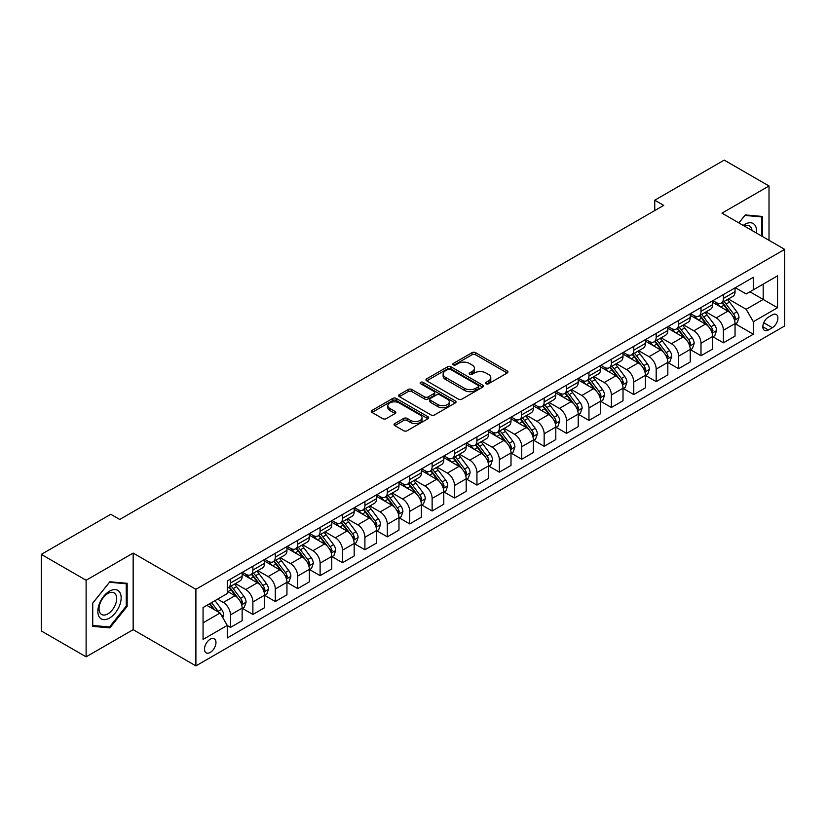 <?xml version="1.0" encoding="UTF-8"?>
<svg xmlns="http://www.w3.org/2000/svg" width="826" height="826" viewBox="0 0 826 826"><rect width="100%" height="100%" fill="white"/><g stroke="black" fill="none" stroke-linecap="round" stroke-linejoin="round"><path stroke-width="1.24" d="M486.049 383.77A1.745 1.002 0 0 0 488.507 383.77L507.205 372.98A2.488 1.435 0 0 0 507.928 371.958A2.488 1.435 0 0 0 507.205 370.946L475.539 352.661A2.488 1.435 0 0 0 472.018 352.661L453.319 363.45A1.745 1.002 0 0 0 452.813 364.163A1.745 1.002 0 0 0 453.319 364.875A1.745 1.002 0 0 0 455.787 364.875L458.203 363.481A7.961 4.595 0 0 1 469.467 363.481L472.1 364.999A7.961 4.595 0 0 1 474.434 368.251A7.961 4.595 0 0 1 472.1 371.504L469.684 372.898A1.745 1.002 0 0 0 469.178 373.61A1.745 1.002 0 0 0 469.684 374.323A1.745 1.002 0 0 0 472.152 374.323L474.568 372.929A7.961 4.595 0 0 1 485.822 372.929L488.465 374.446A7.961 4.595 0 0 1 490.799 377.699A7.961 4.595 0 0 1 488.465 380.951L486.049 382.345A1.745 1.002 0 0 0 485.533 383.058A1.745 1.002 0 0 0 486.049 383.77L486.049 382.345M210.238 652.437A8.115 4.688 120 0 0 215.534 645.292A8.115 4.688 120 0 0 214.285 638.787A8.115 4.688 120 0 0 210.238 639.19A8.115 4.688 120 0 0 204.931 646.335A8.115 4.688 120 0 0 206.18 652.839A8.115 4.688 120 0 0 210.238 652.437M394.776 423.562A2.488 1.435 0 0 0 394.054 424.574A2.488 1.435 0 0 0 394.776 425.596L403.666 430.728A2.488 1.435 0 0 0 407.187 430.728L427.94 418.741A2.488 1.435 0 0 0 428.673 417.719A2.488 1.435 0 0 0 427.94 416.707L396.274 398.421A2.488 1.435 0 0 0 392.753 398.421L371.999 410.408A2.488 1.435 0 0 0 371.266 411.42A2.488 1.435 0 0 0 371.999 412.442L382.727 418.637A2.488 1.435 0 0 0 386.248 418.637L395.127 413.506A2.488 1.435 0 0 0 395.86 412.494A2.488 1.435 0 0 0 395.127 411.472L389.81 408.405A6.66 3.841 0 0 1 387.859 405.68A6.66 3.841 0 0 1 391.968 402.138A6.66 3.841 0 0 1 399.226 402.964L420.073 415.003A6.66 3.841 0 0 1 422.024 417.719A6.66 3.841 0 0 1 417.915 421.27A6.66 3.841 0 0 1 410.656 420.434L407.187 418.431A2.488 1.435 0 0 0 403.666 418.431L394.776 423.562L394.776 425.596M133.162 553.09L86.111 580.255L41.3 554.38L41.3 630.961L86.111 656.835L133.162 629.67L195.896 665.89L195.896 589.31L133.162 553.09L133.162 629.67M769.016 240.314L769.016 185.984L721.965 213.149L784.7 249.369L195.896 589.31M769.016 185.984L724.206 160.11L654.75 200.212L654.75 210.558M41.3 554.38L110.756 514.288L119.718 519.461L663.712 205.385L654.75 200.212M458.378 399.134A2.488 1.435 0 0 0 461.899 399.134L482.663 387.146A2.488 1.435 0 0 0 483.386 386.134A2.488 1.435 0 0 0 482.663 385.112L450.986 366.827A2.488 1.435 0 0 0 447.475 366.827L426.712 378.814A2.488 1.435 0 0 0 425.979 379.836A2.488 1.435 0 0 0 426.712 380.848L458.378 399.134M421.343 384.142A1.745 1.002 0 0 1 423.108 384.389L423.108 382.324L455.302 400.909A2.488 1.435 0 0 1 456.035 401.921A2.488 1.435 0 0 1 455.302 402.943L434.538 414.931A2.488 1.435 0 0 1 431.017 414.931L399.35 396.645L399.35 394.611A2.488 1.435 0 0 0 398.628 395.633A2.488 1.435 0 0 0 399.35 396.645M399.35 394.611L408.24 389.48A2.488 1.435 0 0 1 411.761 389.48L424.605 396.903A2.488 1.435 0 0 0 428.116 396.903L434.011 393.496A2.488 1.435 0 0 0 434.744 392.484A2.488 1.435 0 0 0 434.011 391.462L420.64 383.749A1.745 1.002 0 0 1 420.135 383.037A1.745 1.002 0 0 1 421.208 382.108A1.745 1.002 0 0 1 423.108 382.324M772.331 314.871L768.387 317.153A7.857 4.533 120 0 0 763.255 324.071A7.857 4.533 120 0 0 764.463 330.369A7.857 4.533 120 0 0 768.387 329.977L772.331 327.705A7.857 4.533 120 0 0 777.462 320.777A7.857 4.533 120 0 0 776.264 314.479A7.857 4.533 120 0 0 772.331 314.871M195.896 665.89L784.7 325.95L784.7 249.369M735.316 287.706L746.167 293.963L753.333 289.833L753.333 277.309L227.264 581.029L227.264 593.553L203.062 607.523L203.062 639.396L227.264 625.427L227.264 637.951L753.333 334.22L753.333 321.706L746.167 309.285L728.336 298.991M753.333 289.833L777.534 275.853L777.534 307.737L753.333 321.706M86.111 580.255L86.111 656.835M749.925 291.795L763.193 299.456L763.193 284.134L777.534 275.853M746.167 309.285L763.193 299.456L777.534 307.737M203.062 622.835L220.088 613.006L206.83 605.355M227.264 625.53L230.485 627.388L230.485 614.874A10.139 5.854 -120 0 0 223.319 602.453L217.579 599.139M230.485 627.388L242.142 620.667L242.142 608.143A10.139 5.854 -120 0 0 234.966 595.722L227.264 591.271M242.41 608.401L252.89 614.461L252.89 601.937A10.139 5.854 -120 0 0 245.725 589.516L235.431 583.569M252.89 614.461L264.547 607.73L264.547 595.205A10.139 5.854 -120 0 0 257.371 582.795L242.142 573.998M264.816 595.463L275.295 601.524L275.295 589A10.139 5.854 -120 0 0 268.13 576.579L257.836 570.642M275.295 601.524L286.952 594.792L286.952 582.278A10.139 5.854 -120 0 0 279.777 569.857L264.547 561.06M287.221 582.537L297.701 588.587L297.701 576.063A10.139 5.854 -120 0 0 290.535 563.642L280.241 557.705M297.701 588.587L309.358 581.855L309.358 569.341A10.139 5.854 -120 0 0 302.182 556.92L286.952 548.123M309.626 569.599L320.106 575.65L320.106 563.125A10.139 5.854 -120 0 0 312.94 550.715L302.646 544.768M320.106 575.65L331.763 568.928L331.763 556.404A10.139 5.854 -120 0 0 324.587 543.983L309.358 535.186M332.031 556.662L342.511 562.712L342.511 550.199A10.139 5.854 -120 0 0 335.346 537.778L325.052 531.83M342.511 562.712L354.168 555.991L354.168 543.467A10.139 5.854 -120 0 0 346.992 531.046L331.763 522.249M354.437 543.725L364.916 549.775L364.916 537.261A10.139 5.854 -120 0 0 357.751 524.84L347.457 518.893M364.916 549.775L376.573 543.054L376.573 530.529A10.139 5.854 -120 0 0 369.398 518.109L354.168 509.322M376.842 530.788L387.322 536.848L387.322 524.324A10.139 5.854 -120 0 0 380.156 511.903L369.862 505.966M387.322 536.848L398.979 530.116L398.979 517.592A10.139 5.854 -120 0 0 391.803 505.182L376.573 496.385M399.247 517.85L409.727 523.911L409.727 511.387A10.139 5.854 -120 0 0 402.561 498.966L392.267 493.029M409.727 523.911L421.384 517.179L421.384 504.665A10.139 5.854 -120 0 0 414.208 492.244L398.979 483.447M421.652 504.923L432.132 510.974L432.132 498.45A10.139 5.854 -120 0 0 424.967 486.029L414.673 480.092M432.132 510.974L443.789 504.242L443.789 491.728A10.139 5.854 -120 0 0 436.613 479.307L421.384 470.51M444.058 491.986L454.537 498.037L454.537 485.512A10.139 5.854 -120 0 0 447.372 473.102L437.078 467.155M454.537 498.037L466.194 491.315L466.194 478.791A10.139 5.854 -120 0 0 459.019 466.37L443.789 457.573M466.463 479.049L476.943 485.099L476.943 472.586A10.139 5.854 -120 0 0 469.777 460.165L459.483 454.217M476.943 485.099L488.6 478.378L488.6 465.854A10.139 5.854 -120 0 0 481.424 453.433L466.194 444.636M488.868 466.112L499.348 472.162L499.348 459.648A10.139 5.854 -120 0 0 492.182 447.227L481.888 441.28M499.348 472.162L511.005 465.441L511.005 452.916A10.139 5.854 -120 0 0 503.829 440.506L488.6 431.709M511.273 453.175L521.753 459.235L521.753 446.711A10.139 5.854 -120 0 0 514.588 434.29L504.294 428.353M521.753 459.235L533.4 452.503L533.4 439.979A10.139 5.854 -120 0 0 526.234 427.569L511.005 418.772M533.679 440.237L544.158 446.298L544.158 433.774A10.139 5.854 -120 0 0 536.993 421.353L526.699 415.416M544.158 446.298L555.805 439.566L555.805 427.052A10.139 5.854 -120 0 0 548.64 414.631L533.4 405.834M556.074 427.31L566.564 433.361L566.564 420.837A10.139 5.854 -120 0 0 559.398 408.426L549.104 402.479M566.564 433.361L578.21 426.639L578.21 414.115A10.139 5.854 -120 0 0 571.045 401.694L555.805 392.897M578.479 414.373L588.969 420.424L588.969 407.899A10.139 5.854 -120 0 0 581.803 395.489L571.509 389.542M588.969 420.424L600.616 413.702L600.616 401.178A10.139 5.854 -120 0 0 593.45 388.757L578.21 379.96M600.884 401.436L611.374 407.486L611.374 394.973A10.139 5.854 -120 0 0 604.209 382.552L593.915 376.604M611.374 407.486L623.021 400.765L623.021 388.241A10.139 5.854 -120 0 0 615.855 375.82L600.616 367.023M623.289 388.499L633.779 394.56L633.779 382.035A10.139 5.854 -120 0 0 626.614 369.614L616.32 363.667M633.779 394.56L645.426 387.828L645.426 375.303A10.139 5.854 -120 0 0 638.261 362.893L623.021 354.096M645.695 375.562L656.185 381.622L656.185 369.098A10.139 5.854 -120 0 0 649.019 356.677L638.725 350.74M656.185 381.622L667.831 374.89L667.831 362.366A10.139 5.854 -120 0 0 660.666 349.956L645.426 341.159M668.1 362.635L678.59 368.685L678.59 356.161A10.139 5.854 -120 0 0 671.424 343.74L661.13 337.803M678.59 368.685L690.237 361.953L690.237 349.439A10.139 5.854 -120 0 0 683.071 337.018L667.831 328.221M690.505 349.697L700.995 355.748L700.995 343.224A10.139 5.854 -120 0 0 693.83 330.813L683.536 324.866M700.995 355.748L712.642 349.026L712.642 336.502A10.139 5.854 -120 0 0 705.476 324.081L690.237 315.284M712.91 336.76L723.4 342.811L723.4 330.286A10.139 5.854 -120 0 0 716.235 317.876L705.941 311.929M723.4 342.811L735.047 336.089L735.047 323.565A10.139 5.854 -120 0 0 727.882 311.144L712.642 302.347M712.91 300.643L716.235 302.553A10.139 5.854 -120 0 0 721.304 303.059A10.139 5.854 -120 0 0 723.4 298.413L723.4 294.593M690.505 313.581L693.83 315.491A10.139 5.854 -120 0 0 698.899 315.997A10.139 5.854 -120 0 0 700.995 311.35L700.995 307.52M668.1 326.518L671.424 328.428A10.139 5.854 -120 0 0 676.494 328.934A10.139 5.854 -120 0 0 678.59 324.288L678.59 320.457M645.695 339.445L649.019 341.365A10.139 5.854 -120 0 0 654.089 341.861A10.139 5.854 -120 0 0 656.185 337.225L656.185 333.394M623.289 352.382L626.614 354.302A10.139 5.854 -120 0 0 631.683 354.798A10.139 5.854 -120 0 0 633.779 350.162L633.779 346.331M600.884 365.319L604.209 367.229A10.139 5.854 -120 0 0 609.278 367.735A10.139 5.854 -120 0 0 611.374 363.099L611.374 359.269M578.479 378.256L581.803 380.166A10.139 5.854 -120 0 0 586.873 380.672A10.139 5.854 -120 0 0 588.969 376.026L588.969 372.206M556.074 391.194L559.398 393.104A10.139 5.854 -120 0 0 564.468 393.61A10.139 5.854 -120 0 0 566.564 388.963L566.564 385.133M533.668 404.131L536.993 406.041A10.139 5.854 -120 0 0 542.062 406.547A10.139 5.854 -120 0 0 544.158 401.901L544.158 398.07M511.273 417.058L514.588 418.978A10.139 5.854 -120 0 0 519.657 419.474A10.139 5.854 -120 0 0 521.753 414.838L521.753 411.007M488.868 429.995L492.182 431.915A10.139 5.854 -120 0 0 497.252 432.411A10.139 5.854 -120 0 0 499.348 427.775L499.348 423.945M466.463 442.932L469.777 444.842A10.139 5.854 -120 0 0 474.847 445.348A10.139 5.854 -120 0 0 476.943 440.712L476.943 436.882M444.058 455.869L447.372 457.78A10.139 5.854 -120 0 0 452.441 458.285A10.139 5.854 -120 0 0 454.537 453.639L454.537 449.819M421.652 468.807L424.967 470.717A10.139 5.854 -120 0 0 430.036 471.223A10.139 5.854 -120 0 0 432.132 466.576L432.132 462.746M399.247 481.744L402.561 483.654A10.139 5.854 -120 0 0 407.631 484.16A10.139 5.854 -120 0 0 409.727 479.514L409.727 475.683M376.842 494.671L380.156 496.591A10.139 5.854 -120 0 0 385.226 497.087A10.139 5.854 -120 0 0 387.322 492.451L387.322 488.62M354.437 507.608L357.751 509.528A10.139 5.854 -120 0 0 362.82 510.024A10.139 5.854 -120 0 0 364.916 505.388L364.916 501.558M332.031 520.545L335.346 522.455A10.139 5.854 -120 0 0 340.415 522.961A10.139 5.854 -120 0 0 342.511 518.315L342.511 514.495M309.626 533.482L312.94 535.393A10.139 5.854 -120 0 0 318.01 535.898A10.139 5.854 -120 0 0 320.106 531.252L320.106 527.422M287.221 546.42L290.535 548.33A10.139 5.854 -120 0 0 295.605 548.836A10.139 5.854 -120 0 0 297.701 544.189L297.701 540.359M264.816 559.347L268.13 561.267A10.139 5.854 -120 0 0 273.2 561.773A10.139 5.854 -120 0 0 275.295 557.127L275.295 553.296M242.41 572.284L245.725 574.204A10.139 5.854 -120 0 0 250.794 574.7A10.139 5.854 -120 0 0 252.89 570.064L252.89 566.233M735.316 323.823L753.333 334.22M721.304 303.059L732.951 296.338A10.139 5.854 -120 0 0 735.047 291.692L735.047 287.861M698.899 315.997L710.546 309.265A10.139 5.854 -120 0 0 712.642 304.629L712.642 300.798M676.494 328.934L688.141 322.202A10.139 5.854 -120 0 0 690.237 317.566L690.237 313.735M654.089 341.861L665.735 335.139A10.139 5.854 -120 0 0 667.831 330.493L667.831 326.673M631.683 354.798L643.33 348.076A10.139 5.854 -120 0 0 645.426 343.43L645.426 339.6M609.278 367.735L620.925 361.014A10.139 5.854 -120 0 0 623.021 356.367L623.021 352.537M586.873 380.672L598.52 373.941A10.139 5.854 -120 0 0 600.616 369.305L600.616 365.474M564.468 393.61L576.114 386.878A10.139 5.854 -120 0 0 578.21 382.242L578.21 378.411M542.062 406.547L553.709 399.815A10.139 5.854 -120 0 0 555.805 395.179L555.805 391.348M519.657 419.474L531.304 412.752A10.139 5.854 -120 0 0 533.4 408.106L533.4 404.286M497.252 432.411L508.899 425.689A10.139 5.854 -120 0 0 511.005 421.043L511.005 417.213M474.847 445.348L486.493 438.627A10.139 5.854 -120 0 0 488.6 433.98L488.6 430.15M452.441 458.285L464.088 451.554A10.139 5.854 -120 0 0 466.194 446.918L466.194 443.087M430.036 471.223L441.683 464.491A10.139 5.854 -120 0 0 443.789 459.855L443.789 456.024M407.631 484.16L419.278 477.428A10.139 5.854 -120 0 0 421.384 472.792L421.384 468.962M385.226 497.087L396.872 490.365A10.139 5.854 -120 0 0 398.979 485.719L398.979 481.899M362.82 510.024L374.467 503.302A10.139 5.854 -120 0 0 376.573 498.656L376.573 494.826M340.415 522.961L352.062 516.24A10.139 5.854 -120 0 0 354.168 511.593L354.168 507.763M318.01 535.898L329.657 529.167A10.139 5.854 -120 0 0 331.763 524.531L331.763 520.7M295.605 548.836L307.251 542.104A10.139 5.854 -120 0 0 309.358 537.468L309.358 533.637M273.2 561.773L284.846 555.041A10.139 5.854 -120 0 0 286.952 550.405L286.952 546.575M250.794 574.7L262.441 567.978A10.139 5.854 -120 0 0 264.547 563.332L264.547 559.501M227.264 588.05A10.139 5.854 -120 0 0 228.389 587.637L240.036 580.915A10.139 5.854 -120 0 0 242.142 576.269L242.142 572.439M228.389 587.637A10.139 5.854 -120 0 0 230.485 583.001L230.485 579.171M220.088 613.006L227.264 625.427M762.563 236.587L762.563 216.464L745.269 214.925L738.857 222.896M92.564 626.345L109.858 627.894L127.152 606.377L127.152 583.311L109.858 581.772L92.564 603.29L92.564 626.345M126.264 605.861L127.152 606.377M108.03 626.841L109.858 627.894M486.741 384.018L488.465 383.016A7.961 4.595 0 0 0 490.799 379.774L490.799 377.699M474.434 368.251L474.434 370.327A7.961 4.595 0 0 1 472.1 373.569L470.376 374.57M507.174 373.001L475.539 354.736A2.488 1.435 0 0 0 472.018 354.736L454.021 365.123M482.621 387.167L450.986 368.902A2.488 1.435 0 0 0 447.475 368.902L426.743 380.869M478.264 386.847A1.745 1.002 0 0 0 478.77 386.134A1.745 1.002 0 0 0 478.264 385.422L450.459 369.367A1.745 1.002 0 0 0 448.002 369.367L445.451 370.843A7.961 4.595 0 0 0 443.118 374.095A7.961 4.595 0 0 0 445.451 377.348L464.449 388.313A7.961 4.595 0 0 0 475.714 388.313L478.264 386.847L478.264 388.912A1.745 1.002 0 0 0 478.77 388.199L478.77 386.134M443.118 374.095L443.118 376.16A7.961 4.595 0 0 0 445.451 379.413L445.451 377.348M478.264 388.912L475.714 390.388A7.961 4.595 0 0 1 464.449 390.388L445.451 379.413M399.381 396.666L408.24 391.555L408.24 389.48M434.744 392.484L434.744 394.549A2.488 1.435 0 0 1 434.011 395.561L428.116 398.968A2.488 1.435 0 0 1 424.605 398.968L411.761 391.555A2.488 1.435 0 0 0 408.24 391.555M423.108 384.389L455.271 402.964M437.925 404.595A6.66 3.841 0 0 0 445.183 405.421A6.66 3.841 0 0 0 449.292 401.88A6.66 3.841 0 0 0 447.341 399.154L439.99 394.921A2.488 1.435 0 0 0 436.479 394.921L430.583 398.318A2.488 1.435 0 0 0 429.85 399.34A2.488 1.435 0 0 0 430.583 400.352L437.925 404.595L437.925 406.66A6.66 3.841 0 0 0 445.183 407.497A6.66 3.841 0 0 0 449.292 403.945L449.292 401.88M429.85 399.34L429.85 401.405A2.488 1.435 0 0 0 430.583 402.417L430.583 400.352M437.925 406.66L430.583 402.417M422.024 417.719L422.024 419.794A6.66 3.841 0 0 1 417.915 423.346A6.66 3.841 0 0 1 410.656 422.509L407.187 420.506A2.488 1.435 0 0 0 403.666 420.506L394.807 425.617M387.859 405.68L387.859 407.755A6.66 3.841 0 0 0 389.81 410.47L389.81 408.405M395.096 413.527L389.81 410.47M427.94 416.707L427.94 418.741L396.274 400.496A2.488 1.435 0 0 0 392.753 400.496L372.03 412.463M735.047 323.978L737.205 322.739L738.991 317.566A6.722 3.882 -120 0 0 736.854 311.846L729.523 302.068A19.39 11.192 -120 0 0 727.407 299.528M720.127 306.673A19.39 11.192 -120 0 0 716.152 302.512M734.438 319.868L735.367 317.845A6.722 3.882 -120 0 0 733.447 313.808L726.116 304.03A19.39 11.192 -120 0 0 723.999 301.5M722.203 302.543A16.097 9.293 60 0 1 724.846 305.548L731.041 313.818M721.852 302.739A19.39 11.192 60 0 1 723.968 305.269L728.842 311.774M712.642 336.915L714.8 335.676L716.586 330.493A6.722 3.882 -120 0 0 714.449 324.773L707.118 315.005A19.39 11.192 -120 0 0 705.001 312.465M697.722 319.6A19.39 11.192 -120 0 0 693.747 315.449M712.033 332.795L712.962 330.782A6.722 3.882 -120 0 0 711.041 326.745L703.711 316.967A19.39 11.192 -120 0 0 701.594 314.438M699.798 315.47A16.097 9.293 60 0 1 702.441 318.475L708.636 326.755M699.446 315.677A19.39 11.192 60 0 1 701.563 318.206L706.437 324.711M690.237 349.852L692.394 348.603L694.181 343.43A6.722 3.882 -120 0 0 692.043 337.71L684.713 327.932A19.39 11.192 -120 0 0 682.596 325.403M675.317 332.537A19.39 11.192 -120 0 0 671.342 328.387M689.627 345.733L690.557 343.719A6.722 3.882 -120 0 0 688.636 339.682L681.305 329.904A19.39 11.192 -120 0 0 679.189 327.364M677.392 328.407A16.097 9.293 60 0 1 680.035 331.412L686.23 339.692M677.041 328.614A19.39 11.192 60 0 1 679.158 331.143L684.031 337.648M667.831 362.79L669.989 361.54L671.775 356.367A6.722 3.882 -120 0 0 669.638 350.647L662.307 340.87A19.39 11.192 -120 0 0 660.191 338.34M652.912 345.475A19.39 11.192 -120 0 0 648.937 341.324M667.222 358.67L668.151 356.656A6.722 3.882 -120 0 0 666.231 352.619L658.9 342.842A19.39 11.192 -120 0 0 656.794 340.302M654.987 341.345A16.097 9.293 60 0 1 657.63 344.349L663.825 352.619M654.636 341.551A19.39 11.192 60 0 1 656.753 344.081L661.626 350.575M645.426 375.716L647.584 374.477L649.37 369.305A6.722 3.882 -120 0 0 647.233 363.585L639.902 353.807A19.39 11.192 -120 0 0 637.786 351.277M630.506 358.412A19.39 11.192 -120 0 0 626.531 354.261M644.817 371.607L645.746 369.594A6.722 3.882 -120 0 0 643.826 365.546L636.495 355.779A19.39 11.192 -120 0 0 634.389 353.239M632.582 354.282A16.097 9.293 60 0 1 635.225 357.286L641.42 365.557M632.231 354.478A19.39 11.192 60 0 1 634.347 357.018L639.221 363.512M756.44 233.046A16.479 9.509 120 0 0 754.995 225.23A16.479 9.509 120 0 0 743.235 225.426M752.021 230.506A12.473 7.207 120 0 0 750.917 227.326A12.473 7.207 120 0 0 749.512 226.035A12.473 7.207 120 0 0 744.381 226.087M738.888 222.917L744.907 215.431L761.665 216.928L761.665 236.071M760.56 216.288L761.665 216.928M109.497 591.168A16.479 9.509 120 0 0 97.85 611.354A16.479 9.509 120 0 0 109.497 618.075A16.479 9.509 120 0 0 121.154 597.9A16.479 9.509 120 0 0 109.497 591.168M107.865 593.502A12.473 7.207 120 0 0 99.719 604.487A12.473 7.207 120 0 0 101.629 614.482A12.473 7.207 120 0 0 107.865 613.873A12.473 7.207 120 0 0 116.012 602.877A12.473 7.207 120 0 0 114.102 592.882A12.473 7.207 120 0 0 107.865 593.502M126.264 606.119L109.497 626.975L92.739 625.478L92.739 603.125L109.497 582.278L126.264 583.775L126.264 606.119M125.149 583.135L126.264 583.775M623.021 388.654L625.179 387.415L626.965 382.242A6.722 3.882 -120 0 0 624.828 376.522L617.497 366.744A19.39 11.192 -120 0 0 615.38 364.204M608.101 371.349A19.39 11.192 -120 0 0 604.126 367.188M622.412 384.544L623.341 382.521A6.722 3.882 -120 0 0 621.42 378.484L614.09 368.706A19.39 11.192 -120 0 0 611.983 366.176M610.177 367.219A16.097 9.293 60 0 1 612.82 370.224L619.015 378.494M609.825 367.415A19.39 11.192 60 0 1 611.942 369.955L616.815 376.45M600.616 401.591L602.773 400.352L604.56 395.179A6.722 3.882 -120 0 0 602.422 389.459L595.092 379.681A19.39 11.192 -120 0 0 592.975 377.141M585.696 384.286A19.39 11.192 -120 0 0 581.721 380.125M600.006 397.482L600.936 395.458A6.722 3.882 -120 0 0 599.015 391.421L591.695 381.643A19.39 11.192 -120 0 0 589.578 379.113M587.771 380.156A16.097 9.293 60 0 1 590.414 383.161L596.609 391.431M587.42 380.352A19.39 11.192 60 0 1 589.537 382.882L594.41 389.387M578.21 414.528L580.368 413.289L582.154 408.106A6.722 3.882 -120 0 0 580.017 402.386L572.686 392.618A19.39 11.192 -120 0 0 570.57 390.079M563.291 397.213A19.39 11.192 -120 0 0 559.316 393.062M577.601 410.408L578.53 408.395A6.722 3.882 -120 0 0 576.61 404.358L569.29 394.58A19.39 11.192 -120 0 0 567.173 392.051M565.366 393.083A16.097 9.293 60 0 1 568.009 396.088L574.204 404.368M565.015 393.29A19.39 11.192 60 0 1 567.132 395.819L572.005 402.324M555.805 427.465L557.963 426.216L559.749 421.043A6.722 3.882 -120 0 0 557.612 415.323L550.281 405.545A19.39 11.192 -120 0 0 548.165 403.016M540.885 410.15A19.39 11.192 -120 0 0 536.921 406M555.196 423.346L556.125 421.332A6.722 3.882 -120 0 0 554.205 417.295L546.884 407.517A19.39 11.192 -120 0 0 544.768 404.977M542.961 406.02A16.097 9.293 60 0 1 545.604 409.025L551.799 417.306M542.61 406.227A19.39 11.192 60 0 1 544.726 408.756L549.6 415.261M533.4 440.403L535.558 439.153L537.344 433.98A6.722 3.882 -120 0 0 535.207 428.26L527.876 418.483A19.39 11.192 -120 0 0 525.759 415.953M518.48 423.088A19.39 11.192 -120 0 0 514.515 418.937M532.791 436.283L533.72 434.269A6.722 3.882 -120 0 0 531.799 430.232L524.479 420.455A19.39 11.192 -120 0 0 522.362 417.915M520.556 418.958A16.097 9.293 60 0 1 523.199 421.962L529.394 430.232M520.204 419.154A19.39 11.192 60 0 1 522.321 421.694L527.195 428.188M511.005 453.329L513.153 452.09L514.939 446.918A6.722 3.882 -120 0 0 512.801 441.198L505.471 431.42A19.39 11.192 -120 0 0 503.354 428.89M496.075 436.025A19.39 11.192 -120 0 0 492.11 431.864M510.385 449.22L511.315 447.207A6.722 3.882 -120 0 0 509.394 443.159L502.074 433.382A19.39 11.192 -120 0 0 499.957 430.852M498.15 431.895A16.097 9.293 60 0 1 500.793 434.899L506.988 443.17M497.799 432.091A19.39 11.192 60 0 1 499.916 434.631L504.789 441.125M488.6 466.267L490.747 465.028L492.533 459.855A6.722 3.882 -120 0 0 490.396 454.135L483.065 444.357A19.39 11.192 -120 0 0 480.949 441.817M473.67 448.962A19.39 11.192 -120 0 0 469.705 444.801M487.98 462.157L488.909 460.134A6.722 3.882 -120 0 0 486.989 456.097L479.669 446.319A19.39 11.192 -120 0 0 477.552 443.789M475.745 444.832A16.097 9.293 60 0 1 478.388 447.837L484.583 456.107M475.394 445.028A19.39 11.192 60 0 1 477.511 447.568L482.384 454.063M466.194 479.204L468.342 477.965L470.128 472.792A6.722 3.882 -120 0 0 467.991 467.072L460.66 457.294A19.39 11.192 -120 0 0 458.554 454.754M451.264 461.899A19.39 11.192 -120 0 0 447.3 457.738M465.575 475.095L466.504 473.071A6.722 3.882 -120 0 0 464.584 469.034L457.263 459.256A19.39 11.192 -120 0 0 455.147 456.726M453.34 457.769A16.097 9.293 60 0 1 455.983 460.774L462.178 469.044M452.989 457.965A19.39 11.192 60 0 1 455.105 460.495L459.979 467M443.789 492.141L445.937 490.902L447.723 485.719A6.722 3.882 -120 0 0 445.586 479.999L438.255 470.231A19.39 11.192 -120 0 0 436.149 467.692M428.859 474.826A19.39 11.192 -120 0 0 424.894 470.675M443.17 488.021L444.099 486.008A6.722 3.882 -120 0 0 442.178 481.971L434.858 472.193A19.39 11.192 -120 0 0 432.741 469.664M430.935 470.696A16.097 9.293 60 0 1 433.578 473.701L439.773 481.981M430.583 470.903A19.39 11.192 60 0 1 432.7 473.432L437.574 479.937M421.384 505.078L423.531 503.829L425.318 498.656A6.722 3.882 -120 0 0 423.18 492.936L415.85 483.158A19.39 11.192 -120 0 0 413.743 480.629M406.454 487.763A19.39 11.192 -120 0 0 402.489 483.613M420.764 500.959L421.694 498.945A6.722 3.882 -120 0 0 419.773 494.908L412.453 485.13A19.39 11.192 -120 0 0 410.336 482.59M408.529 483.633A16.097 9.293 60 0 1 411.172 486.638L417.367 494.908M408.178 483.84A19.39 11.192 60 0 1 410.295 486.369L415.168 492.874M398.979 518.005L401.126 516.766L402.912 511.593A6.722 3.882 -120 0 0 400.775 505.873L393.455 496.096A19.39 11.192 -120 0 0 391.338 493.566M384.049 500.701A19.39 11.192 -120 0 0 380.084 496.55M398.359 513.896L399.288 511.883A6.722 3.882 -120 0 0 397.368 507.835L390.048 498.068A19.39 11.192 -120 0 0 387.931 495.528M386.124 496.571A16.097 9.293 60 0 1 388.767 499.575L394.962 507.845M385.773 496.767A19.39 11.192 60 0 1 387.89 499.307L392.763 505.801M376.573 530.942L378.721 529.703L380.507 524.531A6.722 3.882 -120 0 0 378.37 518.811L371.05 509.033A19.39 11.192 -120 0 0 368.933 506.503M361.643 513.638A19.39 11.192 -120 0 0 357.679 509.477M375.954 526.833L376.883 524.82A6.722 3.882 -120 0 0 374.963 520.772L367.642 510.995A19.39 11.192 -120 0 0 365.526 508.465M363.719 509.508A16.097 9.293 60 0 1 366.362 512.512L372.557 520.783M363.368 509.704A19.39 11.192 60 0 1 365.484 512.244L370.358 518.738M354.168 543.88L356.316 542.641L358.102 537.468A6.722 3.882 -120 0 0 355.965 531.748L348.644 521.97A19.39 11.192 -120 0 0 346.528 519.43M339.238 526.575A19.39 11.192 -120 0 0 335.273 522.414M353.549 539.77L354.478 537.747A6.722 3.882 -120 0 0 352.557 533.71L345.237 523.932A19.39 11.192 -120 0 0 343.12 521.402M341.314 522.445A16.097 9.293 60 0 1 343.957 525.45L350.152 533.72M340.962 522.641A19.39 11.192 60 0 1 343.079 525.181L347.952 531.676M331.763 556.817L333.91 555.578L335.697 550.405A6.722 3.882 -120 0 0 333.559 544.685L326.239 534.907A19.39 11.192 -120 0 0 324.122 532.367M316.833 539.512A19.39 11.192 -120 0 0 312.868 535.351M331.143 552.697L332.073 550.684A6.722 3.882 -120 0 0 330.152 546.647L322.832 536.869A19.39 11.192 -120 0 0 320.715 534.339M318.908 535.382A16.097 9.293 60 0 1 321.551 538.387L327.746 546.657M318.557 535.578A19.39 11.192 60 0 1 320.674 538.108L325.547 544.613M309.358 569.754L311.505 568.515L313.291 563.332A6.722 3.882 -120 0 0 311.154 557.612L303.834 547.834A19.39 11.192 -120 0 0 301.717 545.305M294.428 552.439A19.39 11.192 -120 0 0 290.463 548.288M308.738 565.634L309.667 563.621A6.722 3.882 -120 0 0 307.747 559.584L300.427 549.806A19.39 11.192 -120 0 0 298.31 547.266M296.503 548.309A16.097 9.293 60 0 1 299.146 551.314L305.341 559.594M296.152 548.516A19.39 11.192 60 0 1 298.269 551.045L303.142 557.55M286.952 582.691L289.1 581.442L290.897 576.269A6.722 3.882 -120 0 0 288.749 570.549L281.429 560.771A19.39 11.192 -120 0 0 279.312 558.242M272.022 565.376A19.39 11.192 -120 0 0 268.058 561.226M286.333 578.572L287.262 576.558A6.722 3.882 -120 0 0 285.342 572.521L278.021 562.743A19.39 11.192 -120 0 0 275.905 560.204M274.098 561.246A16.097 9.293 60 0 1 276.741 564.251L282.936 572.521M273.757 561.453A19.39 11.192 60 0 1 275.863 563.982L280.737 570.487M264.547 595.618L266.695 594.379L268.491 589.206A6.722 3.882 -120 0 0 266.344 583.486L259.023 573.709A19.39 11.192 -120 0 0 256.907 571.179M249.617 578.314A19.39 11.192 -120 0 0 245.652 574.163M263.928 591.509L264.857 589.496A6.722 3.882 -120 0 0 262.936 585.448L255.616 575.681A19.39 11.192 -120 0 0 253.499 573.141M251.693 574.184A16.097 9.293 60 0 1 254.336 577.188L260.531 585.458M251.352 574.38A19.39 11.192 60 0 1 253.458 576.92L258.332 583.414M242.142 608.555L244.289 607.317L246.086 602.144A6.722 3.882 -120 0 0 243.938 596.424L236.618 586.646A19.39 11.192 -120 0 0 234.501 584.116M241.522 604.446L242.452 602.433A6.722 3.882 -120 0 0 240.531 598.385L233.211 588.608A19.39 11.192 -120 0 0 231.094 586.078M229.287 587.121A16.097 9.293 60 0 1 231.93 590.125L238.125 598.396M228.947 587.317A19.39 11.192 60 0 1 231.053 589.857L235.926 596.351M222.783 617.662L223.681 615.081A6.722 3.882 -120 0 0 221.533 609.361L214.997 600.636M218.735 612.221A6.722 3.882 -120 0 0 218.126 611.323L211.59 602.598M209.907 603.569L214.605 609.836M209.443 603.837L213.428 609.154M223.319 602.453L234.966 595.722M245.725 589.516L257.371 582.795M268.13 576.579L279.777 569.857M290.535 563.642L302.182 556.92M312.94 550.715L324.587 543.983M335.346 537.778L346.992 531.046M357.751 524.84L369.398 518.109M380.156 511.903L391.803 505.182M402.561 498.966L414.208 492.244M424.967 486.029L436.613 479.307M447.372 473.102L459.019 466.37M469.777 460.165L481.424 453.433M492.182 447.227L503.829 440.506M514.588 434.29L526.234 427.569M536.993 421.353L548.64 414.631M559.398 408.426L571.045 401.694M581.803 395.489L593.45 388.757M604.209 382.552L615.855 375.82M626.614 369.614L638.261 362.893M649.019 356.677L660.666 349.956M671.424 343.74L683.071 337.018M693.83 330.813L705.476 324.081M716.235 317.876L727.882 311.144M723.4 298.413L735.047 291.692M723.4 330.286L735.047 323.565M700.995 343.224L712.642 336.502M700.995 311.35L712.642 304.629M678.59 356.161L690.237 349.439M678.59 324.288L690.237 317.566M656.185 369.098L667.831 362.366M656.185 337.225L667.831 330.493M633.779 382.035L645.426 375.303M633.779 350.162L645.426 343.43M611.374 394.973L623.021 388.241M611.374 363.099L623.021 356.367M588.969 407.899L600.616 401.178M588.969 376.026L600.616 369.305M566.564 420.837L578.21 414.115M566.564 388.963L578.21 382.242M544.158 433.774L555.805 427.052M544.158 401.901L555.805 395.179M521.753 446.711L533.4 439.979M521.753 414.838L533.4 408.106M499.348 459.648L511.005 452.916M499.348 427.775L511.005 421.043M476.943 472.586L488.6 465.854M476.943 440.712L488.6 433.98M454.537 485.512L466.194 478.791M454.537 453.639L466.194 446.918M432.132 498.45L443.789 491.728M432.132 466.576L443.789 459.855M409.727 511.387L421.384 504.665M409.727 479.514L421.384 472.792M387.322 524.324L398.979 517.592M387.322 492.451L398.979 485.719M364.916 537.261L376.573 530.529M364.916 505.388L376.573 498.656M342.511 550.199L354.168 543.467M342.511 518.315L354.168 511.593M320.106 563.125L331.763 556.404M320.106 531.252L331.763 524.531M297.701 576.063L309.358 569.341M297.701 544.189L309.358 537.468M275.295 589L286.952 582.278M275.295 557.127L286.952 550.405M252.89 601.937L264.547 595.205M252.89 570.064L264.547 563.332M230.485 614.874L242.142 608.143M230.485 583.001L242.142 576.269M763.74 322.739L772.331 327.705M762.832 326.776L768.387 329.977M488.465 383.016L488.465 380.951M469.684 374.323L469.684 372.898M472.1 373.569L472.1 371.504M453.319 364.875L453.319 363.45M472.018 354.736L472.018 352.661M475.539 354.736L475.539 352.661M507.205 372.98L507.205 370.946M426.712 380.848L426.712 378.814M447.475 368.902L447.475 366.827M450.986 368.902L450.986 366.827M482.663 387.146L482.663 385.112M464.449 390.388L464.449 388.313M475.714 390.388L475.714 388.313M411.761 391.555L411.761 389.48M424.605 398.968L424.605 396.903M428.116 398.968L428.116 396.903M434.011 395.561L434.011 393.496M455.302 402.943L455.302 400.909M403.666 420.506L403.666 418.431M407.187 420.506L407.187 418.431M410.656 422.509L410.656 420.434M395.127 413.506L395.127 411.472M371.999 412.442L371.999 410.408M392.753 400.496L392.753 398.421M396.274 400.496L396.274 398.421M734.551 320.23L738.95 317.69M726.116 304.03L729.523 302.068M720.84 307.076L723.968 305.269M733.447 313.808L736.854 311.846M732.91 316.43L735.367 317.845M712.146 333.167L716.545 330.627M703.711 316.967L707.118 315.005M698.435 320.013L701.563 318.206M711.041 326.745L714.449 324.773M710.505 329.368L712.962 330.782M689.741 346.104L694.139 343.564M681.305 329.904L684.713 327.932M676.029 332.95L679.158 331.143M688.636 339.682L692.043 337.71M688.099 342.305L690.557 343.719M667.336 359.042L671.734 356.502M658.9 342.842L662.307 340.87M653.624 345.887L656.753 344.081M666.231 352.619L669.638 350.647M665.694 355.242L668.151 356.656M644.93 371.979L649.329 369.439M636.495 355.779L639.902 353.807M631.219 358.825L634.347 357.018M643.826 365.546L647.233 363.585M643.289 368.169L645.746 369.594M622.525 384.906L626.924 382.366M614.09 368.706L617.497 366.744M608.814 371.762L611.942 369.955M621.42 378.484L624.828 376.522M620.884 381.106L623.341 382.521M600.12 397.843L604.518 395.303M591.695 381.643L595.092 379.681M586.408 384.689L589.537 382.882M599.015 391.421L602.422 389.459M598.478 394.043L600.936 395.458M577.715 410.78L582.113 408.24M569.29 394.58L572.686 392.618M564.003 397.626L567.132 395.819M576.61 404.358L580.017 402.386M576.073 406.981L578.53 408.395M555.309 423.717L559.708 421.177M546.884 407.517L550.281 405.545M541.598 410.563L544.726 408.756M554.205 417.295L557.612 415.323M553.668 419.918L556.125 421.332M532.904 436.655L537.303 434.115M524.479 420.455L527.876 418.483M519.193 423.501L522.321 421.694M531.799 430.232L535.207 428.26M531.263 432.855L533.72 434.269M510.499 449.592L514.897 447.042M502.074 433.382L505.471 431.42M496.787 436.438L499.916 434.631M509.394 443.159L512.801 441.198M508.857 445.782L511.315 447.207M488.094 462.519L492.492 459.979M479.669 446.319L483.065 444.357M474.382 449.375L477.511 447.568M486.989 456.097L490.396 454.135M486.452 458.719L488.909 460.134M465.688 475.456L470.087 472.916M457.263 459.256L460.66 457.294M451.977 462.302L455.105 460.495M464.584 469.034L467.991 467.072M464.047 471.656L466.504 473.071M443.283 488.393L447.682 485.853M434.858 472.193L438.255 470.231M429.572 475.239L432.7 473.432M442.178 481.971L445.586 479.999M441.642 484.594L444.099 486.008M420.878 501.33L425.276 498.79M412.453 485.13L415.85 483.158M407.166 488.176L410.295 486.369M419.773 494.908L423.18 492.936M419.236 497.531L421.694 498.945M398.473 514.268L402.871 511.728M390.048 498.068L393.455 496.096M384.761 501.114L387.89 499.307M397.368 507.835L400.775 505.873M396.831 510.468L399.288 511.883M376.067 527.195L380.466 524.655M367.642 510.995L371.05 509.033M362.356 514.051L365.484 512.244M374.963 520.772L378.37 518.811M374.426 523.395L376.883 524.82M353.662 540.132L358.061 537.592M345.237 523.932L348.644 521.97M339.951 526.988L343.079 525.181M352.557 533.71L355.965 531.748M352.021 536.332L354.478 537.747M331.257 553.069L335.655 550.529M322.832 536.869L326.239 534.907M317.545 539.915L320.674 538.108M330.152 546.647L333.559 544.685M329.615 549.269L332.073 550.684M308.852 566.006L313.25 563.466M300.427 549.806L303.834 547.834M295.14 552.852L298.269 551.045M307.747 559.584L311.154 557.612M307.22 562.207L309.667 563.621M286.446 578.943L290.845 576.403M278.021 562.743L281.429 560.771M272.735 565.789L275.863 563.982M285.342 572.521L288.749 570.549M284.815 575.144L287.262 576.558M264.041 591.881L268.44 589.341M255.616 575.681L259.023 573.709M250.33 578.727L253.458 576.92M262.936 585.448L266.344 583.486M262.41 588.071L264.857 589.496M241.636 604.808L246.034 602.268M233.211 588.608L236.618 586.646M227.924 591.664L231.053 589.857M240.531 598.385L243.938 596.424M240.005 601.008L242.452 602.433M221.926 616.186L223.629 615.205M218.126 611.323L221.533 609.361"/></g></svg>
